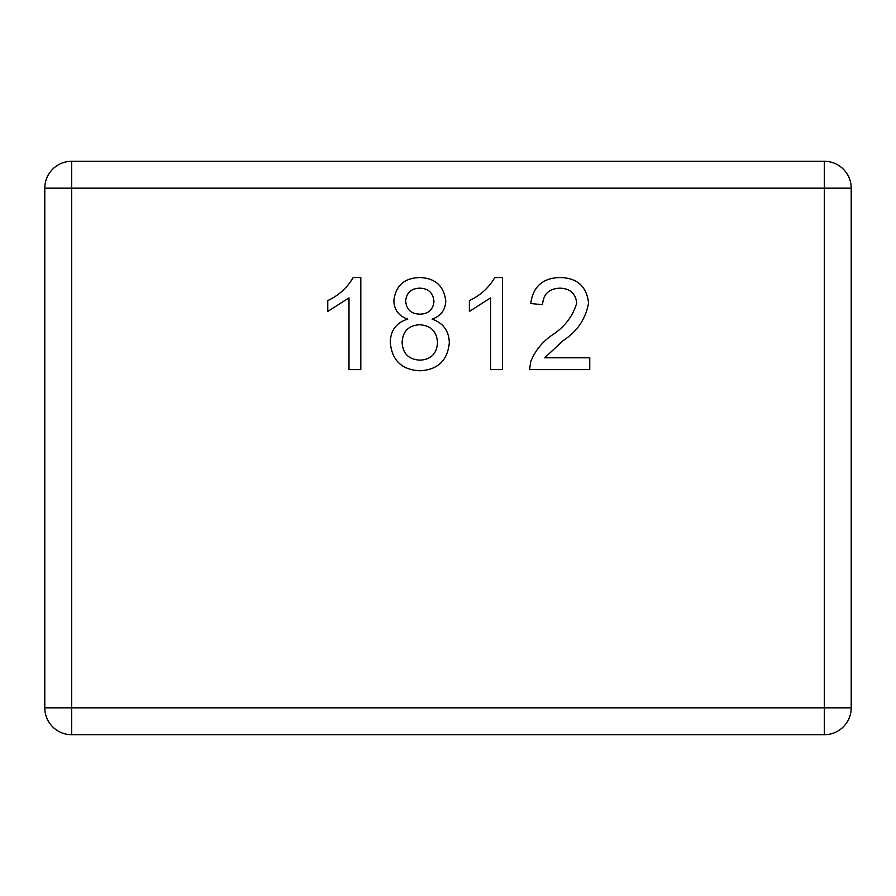 <?xml version="1.0" encoding="UTF-8"?>
<svg xmlns="http://www.w3.org/2000/svg" width="896" height="896" viewBox="0 0 896 896"><rect width="100%" height="100%" fill="white"/><g stroke="black" fill="none" stroke-linecap="round" stroke-linejoin="round"><path stroke-width="1.34" d="M71.68 161.28L824.32 161.28A26.88 26.88 0 0 1 851.2 188.16L851.2 707.84A26.88 26.88 0 0 1 824.32 734.72L743.68 734.72L824.32 734.72L824.32 188.16L71.68 188.16L71.68 161.28A26.88 26.88 0 0 0 44.8 188.16L71.68 188.16L71.68 707.84L851.2 707.84A26.88 26.88 0 0 1 824.32 734.72M71.68 734.72A26.88 26.88 0 0 1 44.8 707.84A26.88 26.88 0 0 0 71.68 734.72L152.32 734.72L71.68 734.72L71.68 707.84L44.8 707.84L44.8 188.16M743.68 734.72L152.32 734.72L743.68 734.72M360.808 277.547L360.808 369.6L349.003 369.6L349.003 297.875L327.757 311.438L327.757 300.563C338.677 295.501 347.166 287.829 353.203 277.547L360.808 277.547M405.653 300.821C406.347 309.512 411.107 313.958 419.922 314.138C428.434 313.97 433.115 309.725 433.966 301.37C433.149 292.869 428.434 288.467 419.81 288.176C411.365 288.344 406.638 292.566 405.653 300.821M390.309 342.496C390.488 330.422 396.312 322.627 407.792 319.11C398.899 316.131 394.262 310.016 393.848 300.765C395.629 285.734 404.23 277.995 419.664 277.547C435.221 278.062 443.923 285.902 445.771 301.056C445.312 310.072 440.765 316.098 432.13 319.11C443.285 323.064 449.019 330.971 449.31 342.81C447.597 360.55 437.763 369.88 419.81 370.776C401.744 369.824 391.91 360.394 390.309 342.496M402.114 342.272C402.696 353.506 408.621 359.475 419.899 360.158C430.954 359.542 436.822 353.707 437.517 342.642C436.778 331.386 430.786 325.427 419.552 324.755C408.61 325.438 402.797 331.274 402.114 342.272M502.421 277.547L502.421 369.6L490.616 369.6L490.616 297.875L469.37 311.438L469.37 300.563C480.29 295.501 488.779 287.829 494.816 277.547L502.421 277.547M544.712 357.795L589.747 357.795L589.747 369.6L529.558 369.6L530.79 361.413C535.237 350.638 542.315 341.891 552.014 335.171C564.48 327.152 572.734 316.456 576.766 303.072C575.523 293.429 569.923 288.456 559.989 288.176C549.158 288.512 543.346 294.022 542.539 304.696L530.746 303.509C533.075 286.485 542.909 277.827 560.246 277.547C577.214 277.95 586.656 286.418 588.56 302.96C585.749 318.886 577.237 331.475 563.024 340.726L544.712 357.795M824.32 188.16L824.32 161.28A26.88 26.88 0 0 1 851.2 188.16L824.32 188.16"/></g></svg>
